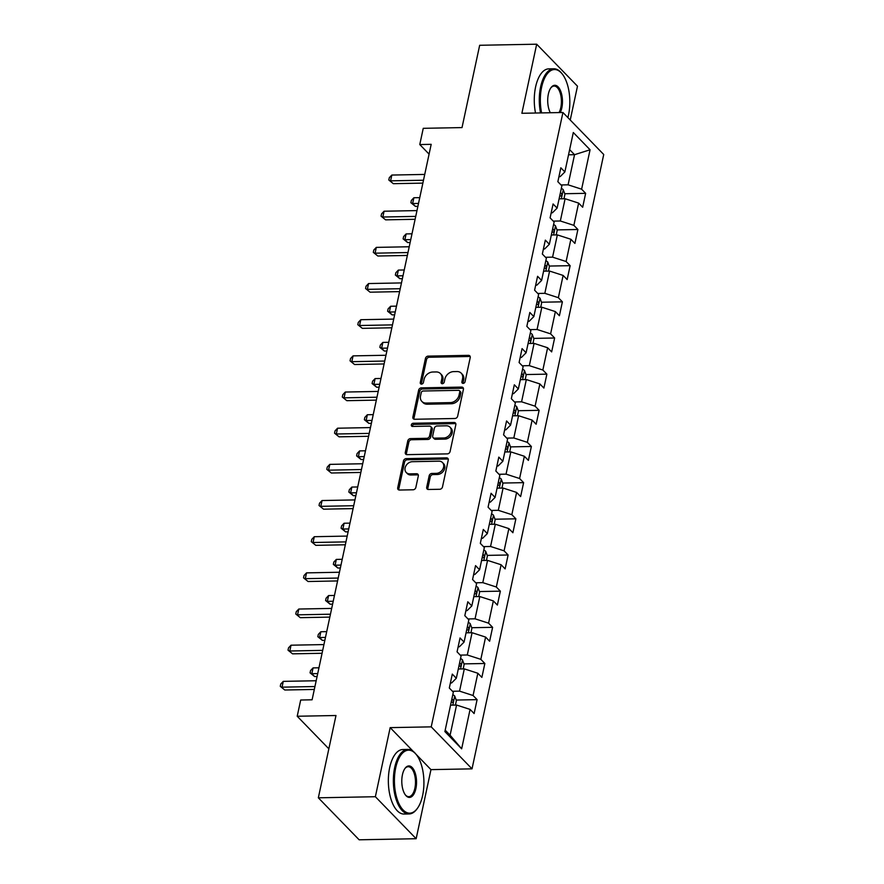 <?xml version="1.0" encoding="UTF-8"?>
<svg xmlns="http://www.w3.org/2000/svg" width="884" height="884" viewBox="0 0 884 884"><rect width="100%" height="100%" fill="white"/><g stroke="black" fill="none" stroke-linecap="round" stroke-linejoin="round"><path stroke-width="1.33" d="M463.128 383.38A1.779 1.403 -44.2 0 0 465.039 381.766L470.222 357.589A2.53 2 -44.2 0 0 468.476 355.346L428.176 356.119A2.53 2 -44.2 0 0 425.447 358.44L420.265 382.617A1.779 1.403 -44.2 0 0 423.403 382.551L424.066 379.424A8.111 6.409 -44.2 0 1 432.795 372.009L436.155 371.943A8.111 6.409 -44.2 0 1 440.409 373.578A8.111 6.409 -44.2 0 1 441.757 379.092L441.083 382.219A1.779 1.403 -44.2 0 0 444.221 382.153L444.895 379.026A8.111 6.409 -44.2 0 1 453.614 371.611L456.973 371.545A8.111 6.409 -44.2 0 1 461.227 373.181A8.111 6.409 -44.2 0 1 462.575 378.695L461.901 381.822A1.779 1.403 -44.2 0 0 463.128 383.38M426.707 487.25A2.53 2 -44.2 0 0 428.453 489.482L439.768 489.272A2.53 2 -44.2 0 0 442.486 486.951L448.243 460.1A2.53 2 -44.2 0 0 446.497 457.868L406.198 458.63A2.53 2 -44.2 0 0 403.469 460.951L397.712 487.802A2.53 2 -44.2 0 0 399.469 490.034L413.126 489.78A2.53 2 -44.2 0 0 415.845 487.46L418.309 475.968A2.53 2 -44.2 0 0 416.563 473.736L409.789 473.857A6.774 5.359 -44.2 0 1 406.231 472.498A6.774 5.359 -44.2 0 1 405.922 465.791A6.774 5.359 -44.2 0 1 412.397 461.691L438.928 461.183A6.774 5.359 -44.2 0 1 442.486 462.542A6.774 5.359 -44.2 0 1 442.796 469.249A6.774 5.359 -44.2 0 1 436.32 473.36L431.9 473.437A2.53 2 -44.2 0 0 429.171 475.758L426.707 487.25L427.812 488.388A2.53 2 -44.2 0 0 427.823 489.393M570.235 120.014L577.484 86.19L536.687 44.2L479.669 45.283L462.023 127.583L423.248 128.324L419.778 144.556L431.182 144.335L312.096 699.796L300.693 700.018L297.212 716.25L328.848 748.814M413.325 751.466L390.175 727.631L375.368 796.716L318.339 797.81L335.986 715.51L297.212 716.25M390.175 727.631L431.226 726.858L562.931 112.5L603.728 154.501L472.023 768.848L431.226 726.858M536.687 44.2L521.88 113.285L562.931 112.5M454.94 418.497A2.53 2 -44.2 0 0 457.658 416.176L463.415 389.325A2.53 2 -44.2 0 0 461.669 387.093L421.37 387.866A2.53 2 -44.2 0 0 418.64 390.175L412.883 417.027A2.53 2 -44.2 0 0 414.64 419.27L454.94 418.497M455.835 424.718L450.078 451.569A2.53 2 -44.2 0 1 447.348 453.879L407.049 454.652A2.53 2 -44.2 0 1 405.303 452.42L407.767 440.928A2.53 2 -44.2 0 1 410.496 438.608L426.839 438.298A2.53 2 -44.2 0 0 429.558 435.978L431.193 428.353A2.53 2 -44.2 0 0 429.447 426.121L412.43 426.442A1.779 1.403 -44.2 0 1 413.115 423.259L454.078 422.486A2.53 2 -44.2 0 1 455.835 424.718M375.368 796.716L416.154 838.717L359.136 839.8L318.339 797.81M477.095 699.642L473.073 695.509L477.846 673.254L481.868 677.387L484.852 663.486L480.83 659.342L485.603 637.088L489.626 641.231L492.609 627.32L488.587 623.176L493.349 600.921L497.372 605.065L500.355 591.153L496.333 587.009L501.106 564.754L505.129 568.898L508.112 554.986L504.09 550.842L508.864 528.588L512.886 532.732L515.869 518.82L511.836 514.676L516.61 492.421L520.632 496.565L523.615 482.653L519.593 478.509L524.367 456.254L528.389 460.398L531.372 446.486L527.35 442.343L532.124 420.088L536.146 424.232L539.13 410.32L535.096 406.176L539.87 383.921L543.892 388.065L546.876 374.153L542.853 370.02L547.627 347.755L551.649 351.898L554.633 337.997L550.61 333.854L555.373 311.599L559.406 315.732L562.39 301.831L558.356 297.687L563.13 275.432L567.152 279.576L570.136 265.664L566.114 261.52L570.887 239.266L574.909 243.409L577.893 229.497L573.871 225.354L578.633 203.099L582.666 207.243L585.639 193.331L581.617 189.187L590.07 149.772L573.307 132.523L564.865 171.938L560.843 167.794L557.859 181.706L561.881 185.85L557.108 208.105L553.086 203.961L550.102 217.873L554.124 222.017L549.351 244.271L545.329 240.128L542.345 254.04L546.378 258.172L541.605 280.438L537.582 276.294L534.599 290.195L538.621 294.339L533.848 316.594L529.825 312.461L526.842 326.362L530.864 330.506L526.102 352.76L522.068 348.616L519.096 362.528L523.118 366.672L518.344 388.927L514.322 384.783L511.339 398.695L515.361 402.839L510.587 425.094L506.565 420.95L503.582 434.862L507.604 439.005L502.841 461.26L498.808 457.116L495.836 471.028L499.858 475.172L495.084 497.427L491.062 493.283L488.078 507.195L492.101 511.339L487.327 533.593L483.305 529.45L480.321 543.362L484.344 547.505L479.581 569.76L475.548 565.616L472.575 579.528L476.598 583.661L471.824 605.927L467.802 601.783L464.818 615.684L468.84 619.828L464.067 642.082L460.045 637.95L457.061 651.851L461.083 655.994L456.321 678.249L452.299 674.105L449.315 688.017L453.337 692.161L444.884 731.576L461.647 748.825L470.089 709.41L474.122 713.554L477.095 699.642L456.199 700.051M458.299 669L464.31 668.879L459.547 691.133L452.475 691.277M450.387 682.989L451.602 682.967L456.321 678.249M459.547 691.133L473.073 695.509M464.31 668.879L477.846 673.254M466.056 632.834L472.067 632.712L467.293 654.978L460.221 655.11M458.144 646.823L459.36 646.801L464.067 642.082M467.293 654.978L480.83 659.342M472.067 632.712L485.603 637.088M473.813 596.667L479.824 596.556L475.051 618.811L467.979 618.944M465.901 610.656L467.106 610.634L471.824 605.927M475.051 618.811L488.587 623.176M479.824 596.556L493.349 600.921M481.559 560.5L487.57 560.39L482.797 582.644L475.736 582.777M473.647 574.49L474.863 574.467L479.581 569.76M482.797 582.644L496.333 587.009M487.57 560.39L501.106 564.754M489.316 524.334L495.327 524.223L490.554 546.478L483.482 546.61M481.404 538.323L482.62 538.301L487.327 533.593M490.554 546.478L504.09 550.842M495.327 524.223L508.864 528.588M497.073 488.167L503.084 488.056L498.311 510.311L491.239 510.444M489.161 502.167L490.366 502.134L495.084 497.427M498.311 510.311L511.836 514.676M503.084 488.056L516.61 492.421M504.819 452L510.83 451.89L506.057 474.144L498.996 474.277M496.907 466.001L498.123 465.978L502.841 461.26M506.057 474.144L519.593 478.509M510.83 451.89L524.367 456.254M512.576 415.834L518.588 415.723L513.814 437.978L506.742 438.11M504.665 429.834L505.88 429.812L510.587 425.094M513.814 437.978L527.35 442.343M518.588 415.723L532.124 420.088M520.322 379.678L526.334 379.556L521.571 401.811L514.499 401.944M512.411 393.667L513.626 393.645L518.344 388.927M521.571 401.811L535.096 406.176M526.334 379.556L539.87 383.921M528.079 343.511L534.091 343.39L529.317 365.644L522.245 365.788M520.168 357.501L521.383 357.479L526.102 352.76M529.317 365.644L542.853 370.02M534.091 343.39L547.627 347.755M535.837 307.345L541.848 307.223L537.074 329.489L530.002 329.622M527.925 321.334L529.14 321.312L533.848 316.594M537.074 329.489L550.61 333.854M541.848 307.223L555.373 311.599M543.583 271.178L549.594 271.068L544.831 293.322L537.759 293.455M535.671 285.167L536.886 285.145L541.605 280.438M544.831 293.322L558.356 297.687M549.594 271.068L563.13 275.432M551.34 235.011L557.351 234.901L552.577 257.156L545.505 257.288M543.428 249.001L544.643 248.979L549.351 244.271M552.577 257.156L566.114 261.52M557.351 234.901L570.887 239.266M559.097 198.845L565.108 198.734L560.334 220.989L553.262 221.122M551.185 212.834L552.401 212.812L557.108 208.105M560.334 220.989L573.871 225.354M565.108 198.734L578.633 203.099M568.534 154.799L574.545 154.689L568.092 184.822L561.02 184.955M558.931 176.678L560.147 176.645L564.865 171.938M568.092 184.822L581.617 189.187M569.639 149.639L574.545 154.689L590.07 149.772M416.154 838.717L430.961 769.632L472.023 768.848M419.778 144.556L429.083 154.125M445.193 730.14L450.1 735.19L456.564 705.045L450.553 705.167M450.1 735.19L461.647 748.825M456.564 705.045L470.089 709.41M564.743 193.729L585.639 193.331M556.986 229.895L577.893 229.497M549.24 266.062L570.136 265.664M541.483 302.229L562.39 301.831M533.737 338.395L554.633 337.997M525.98 374.551L546.876 374.153M518.223 410.717L539.13 410.32M510.477 446.884L531.372 446.486M502.72 483.051L523.615 482.653M494.963 519.217L515.869 518.82M487.217 555.384L508.112 554.986M479.459 591.551L500.355 591.153M471.702 627.717L492.609 627.32M463.956 663.884L484.852 663.486M430.961 769.632L415.999 754.229M462.973 383.38A1.779 1.403 -44.2 0 1 463.006 382.96L463.68 379.833A8.111 6.409 -44.2 0 0 462.332 374.319L461.227 373.181M440.409 373.578L441.514 374.706A8.111 6.409 -44.2 0 1 442.862 380.219L442.188 383.358A1.779 1.403 -44.2 0 0 442.155 383.778M470.211 356.572A2.53 2 -44.2 0 0 469.581 356.484L429.281 357.258A2.53 2 -44.2 0 0 426.552 359.567L421.37 383.744A1.779 1.403 -44.2 0 0 421.337 384.175M463.404 388.319A2.53 2 -44.2 0 0 462.774 388.231L422.475 388.993A2.53 2 -44.2 0 0 419.745 391.314L413.988 418.165A2.53 2 -44.2 0 0 414.01 419.182M459.746 391.888A1.779 1.403 -44.2 0 0 458.52 390.33L423.149 391.004A1.779 1.403 -44.2 0 0 421.237 392.629L420.53 395.921A8.111 6.409 -44.2 0 0 421.878 401.435A8.111 6.409 -44.2 0 0 426.132 403.071L450.321 402.607A8.111 6.409 -44.2 0 0 459.039 395.192L459.746 391.888L460.851 393.026A1.779 1.403 -44.2 0 0 460.553 391.822L459.448 390.684M421.878 401.435L422.983 402.574A8.111 6.409 -44.2 0 0 427.237 404.209L426.132 403.071M460.851 393.026L460.144 396.33A8.111 6.409 -44.2 0 1 451.415 403.745L427.237 404.209M430.773 426.629L431.878 427.768A2.53 2 -44.2 0 1 432.298 429.491L430.663 437.116A2.53 2 -44.2 0 1 427.933 439.436L411.59 439.746A2.53 2 -44.2 0 0 408.872 442.066L406.408 453.547A2.53 2 -44.2 0 0 406.419 454.564M455.812 423.701A2.53 2 -44.2 0 0 455.183 423.613L414.209 424.397A1.779 1.403 -44.2 0 0 412.276 426.442M443.79 437.978A6.774 5.359 -44.2 0 0 450.276 433.867A6.774 5.359 -44.2 0 0 449.956 427.16A6.774 5.359 -44.2 0 0 446.398 425.801L437.061 425.978A2.53 2 -44.2 0 0 434.331 428.298L432.696 435.923A2.53 2 -44.2 0 0 434.442 438.155L443.79 437.978L444.895 439.105A6.774 5.359 -44.2 0 0 451.37 435.005A6.774 5.359 -44.2 0 0 451.061 428.298L449.956 427.16M433.116 437.646L434.221 438.773A2.53 2 -44.2 0 0 435.547 439.282L434.442 438.155M444.895 439.105L435.547 439.282M442.486 462.542L443.591 463.68A6.774 5.359 -44.2 0 1 443.901 470.387A6.774 5.359 -44.2 0 1 437.425 474.487L432.994 474.575A2.53 2 -44.2 0 0 430.276 476.896L427.812 488.388M406.231 472.498L407.336 473.636A6.774 5.359 -44.2 0 0 410.894 474.995L409.789 473.857M418.298 474.951A2.53 2 -44.2 0 0 417.668 474.863L410.894 474.995M448.232 459.083A2.53 2 -44.2 0 0 447.602 458.995L407.303 459.768A2.53 2 -44.2 0 0 404.574 462.089L398.817 488.94A2.53 2 -44.2 0 0 398.839 489.946M563.97 198.756L564.931 194.237L563.23 189.651A6.84 2.707 -167.9 0 0 561.34 188.38M419.745 197.64L413.878 197.751L412.629 203.552L415.392 206.381L417.889 206.337M559.793 195.563A6.84 2.707 12.1 0 1 560.578 195.994C562.003 195.939 562.202 195.01 561.174 193.209A6.84 2.707 -167.9 0 0 560.39 192.778M415.392 206.381L410.872 202.712L412.629 203.552L418.508 203.43M410.872 202.712L411.369 200.403L413.878 197.751M423.48 180.225L390.584 180.844L391.822 175.054L424.729 174.424M422.861 183.121L393.336 183.684L388.816 180.016L389.314 177.695L391.822 175.054M393.336 183.684L388.816 180.016M567.871 117.583A31.492 14.741 88.9 0 0 568.534 114.865A31.492 14.741 88.9 0 0 562.39 74.168A31.492 14.741 88.9 0 0 541.638 87.173A31.492 14.741 88.9 0 0 541.605 112.909M540.533 112.931A32.266 15.105 -91.1 0 1 540.621 86.853A32.266 15.105 -91.1 0 1 553.782 68.775A32.266 15.105 -91.1 0 1 561.881 73.516L562.39 74.168M550.334 112.743A15.746 7.37 -91.1 0 1 548.356 94.102A15.746 7.37 -91.1 0 1 550.931 87.748A15.746 7.37 -91.1 0 1 559.826 89.284A15.746 7.37 -91.1 0 1 561.815 107.947A15.746 7.37 -91.1 0 1 560.279 112.555M559.042 112.577A14.973 7.006 88.9 0 0 560.799 107.616A14.973 7.006 88.9 0 0 554.113 86.068A14.973 7.006 88.9 0 0 550.688 88.091M535.516 113.03A32.266 15.105 -91.1 0 1 535.605 86.941A32.266 15.105 -91.1 0 1 548.765 68.864L553.782 68.775M422.618 795.523A31.492 14.741 88.9 0 0 416.463 754.814A31.492 14.741 88.9 0 0 395.712 767.831A31.492 14.741 88.9 0 0 399.69 805.158A31.492 14.741 88.9 0 0 417.48 808.23A31.492 14.741 88.9 0 0 422.618 795.523M417.48 808.23L417.005 808.904A32.266 15.105 -91.1 0 1 409.093 813.954A32.266 15.105 -91.1 0 1 394.695 767.5A32.266 15.105 -91.1 0 1 407.867 749.422A32.266 15.105 -91.1 0 1 415.966 754.174L416.463 754.814M415.889 788.594A15.746 7.37 -91.1 0 1 405.513 795.103A15.746 7.37 -91.1 0 1 402.441 774.749A15.746 7.37 -91.1 0 1 405.005 768.395A15.746 7.37 -91.1 0 1 413.9 769.931A15.746 7.37 -91.1 0 1 415.889 788.594M405.259 794.76A14.973 7.006 88.9 0 0 408.762 796.661A14.973 7.006 88.9 0 0 414.872 788.274A14.973 7.006 88.9 0 0 408.198 766.715A14.973 7.006 88.9 0 0 404.762 768.749M409.093 813.954L404.076 814.042A32.266 15.105 -91.1 0 1 389.678 767.599A32.266 15.105 -91.1 0 1 402.85 749.521L407.867 749.422M556.213 234.923L557.185 230.404L555.472 225.818A6.84 2.707 -167.9 0 0 553.583 224.536M411.999 233.807L406.121 233.917L404.883 239.708L407.634 242.547L410.132 242.503M552.047 231.73A6.84 2.707 12.1 0 1 552.82 232.16C554.246 232.094 554.445 231.177 553.417 229.376A6.84 2.707 -167.9 0 0 552.644 228.945M407.634 242.547L403.115 238.879L404.883 239.708L410.751 239.597M403.115 238.879L403.612 236.558L406.121 233.917M548.467 271.079L549.428 266.57L547.715 261.984A6.84 2.707 -167.9 0 0 545.837 260.703M404.242 269.974L398.375 270.084L397.126 275.874L399.888 278.714L402.375 278.67M544.29 267.896A6.84 2.707 12.1 0 1 545.074 268.327C546.489 268.261 546.688 267.333 545.671 265.543A6.84 2.707 -167.9 0 0 544.887 265.112M399.888 278.714L395.358 275.046L397.126 275.874L403.005 275.764M395.358 275.046L395.855 272.725L398.375 270.084M415.734 216.392L382.827 217.011L384.076 211.221L416.972 210.591M415.104 219.287L385.59 219.851L381.07 216.182L381.568 213.862L384.076 211.221M385.59 219.851L381.07 216.182M407.977 252.548L375.081 253.178L376.319 247.387L409.226 246.758M407.358 255.454L377.833 256.017L373.313 252.349L373.81 250.028L376.319 247.387M377.833 256.017L373.313 252.349M540.71 307.245L541.671 302.737L539.969 298.151A6.84 2.707 -167.9 0 0 538.08 296.869M396.496 306.14L390.618 306.251L389.369 312.041L392.131 314.881L394.629 314.837M536.533 304.063A6.84 2.707 12.1 0 1 537.317 304.494C538.743 304.428 538.942 303.499 537.914 301.709A6.84 2.707 -167.9 0 0 537.129 301.278M392.131 314.881L387.612 311.212L389.369 312.041L395.247 311.93M387.612 311.212L388.109 308.892L390.618 306.251M532.953 343.412L533.925 338.904L532.212 334.318A6.84 2.707 -167.9 0 0 530.323 333.036M388.739 342.307L382.86 342.417L381.623 348.208L384.374 351.047L386.872 351.003M528.787 340.229A6.84 2.707 12.1 0 1 529.56 340.649C530.986 340.594 531.185 339.666 530.157 337.876A6.84 2.707 -167.9 0 0 529.383 337.445M384.374 351.047L379.855 347.379L381.623 348.208L387.49 348.097M379.855 347.379L380.352 345.058L382.86 342.417M525.207 379.579L526.168 375.07L524.455 370.484A6.84 2.707 -167.9 0 0 522.577 369.203M380.982 378.462L375.114 378.584L373.866 384.374L376.628 387.214L379.114 387.17M521.03 376.385A6.84 2.707 12.1 0 1 521.814 376.816C523.229 376.761 523.427 375.833 522.411 374.043A6.84 2.707 -167.9 0 0 521.626 373.612M376.628 387.214L372.098 383.546L373.866 384.374L379.744 384.264M372.098 383.546L372.595 381.225L375.114 378.584M400.22 288.714L367.324 289.344L368.573 283.554L401.469 282.924M399.601 291.621L370.076 292.184L365.556 288.516L366.053 286.195L368.573 283.554M370.076 292.184L365.556 288.516M392.474 324.881L359.567 325.511L360.816 319.71L393.712 319.091M391.855 327.787L362.329 328.351L357.81 324.682L358.307 322.362L360.816 319.71M362.329 328.351L357.81 324.682M384.717 361.048L351.821 361.678L353.059 355.876L385.965 355.257M384.098 363.954L354.572 364.517L350.053 360.849L350.55 358.528L353.059 355.876M354.572 364.517L350.053 360.849M517.449 415.745L518.411 411.237L516.709 406.64A6.84 2.707 -167.9 0 0 514.819 405.369M373.236 414.629L367.357 414.74L366.12 420.541L368.871 423.381L371.368 423.326M513.284 412.552A6.84 2.707 12.1 0 1 514.057 412.983C515.482 412.927 515.681 411.999 514.654 410.209A6.84 2.707 -167.9 0 0 513.869 409.778M368.871 423.381L364.352 419.712L366.12 420.541L371.987 420.43M364.352 419.712L364.849 417.392L367.357 414.74M376.971 397.214L344.064 397.844L345.312 392.043L378.208 391.424M376.341 400.12L346.826 400.684L342.296 397.015L342.793 394.695L345.312 392.043M346.826 400.684L342.296 397.015M509.692 451.912L510.665 447.403L508.952 442.807A6.84 2.707 -167.9 0 0 507.062 441.536M365.479 450.796L359.6 450.906L358.363 456.708L361.114 459.547L363.611 459.492M505.526 448.718A6.84 2.707 12.1 0 1 506.311 449.149C507.725 449.094 507.924 448.166 506.897 446.365A6.84 2.707 -167.9 0 0 506.123 445.934M361.114 459.547L356.595 455.879L358.363 456.708L364.23 456.597M356.595 455.879L357.092 453.558L359.6 450.906M369.214 433.381L336.307 434.011L337.555 428.21L370.451 427.58M368.595 436.287L339.069 436.84L334.55 433.171L335.047 430.862L337.555 428.21M339.069 436.84L334.55 433.171M501.946 488.078L502.908 483.559L501.206 478.973A6.84 2.707 -167.9 0 0 499.316 477.703M357.722 486.962L351.854 487.073L350.605 492.874L353.368 495.714L355.865 495.659M497.769 484.885A6.84 2.707 12.1 0 1 498.554 485.316C499.968 485.261 500.167 484.333 499.151 482.531A6.84 2.707 -167.9 0 0 498.366 482.1M353.368 495.714L348.837 492.045L350.605 492.874L356.484 492.764M348.837 492.045L349.335 489.725L351.854 487.073M361.457 469.548L328.561 470.178L329.798 464.376L362.705 463.746M360.838 472.443L331.312 473.006L326.793 469.338L327.29 467.028L329.798 464.376M331.312 473.006L326.793 469.338M494.189 524.245L495.162 519.726L493.449 515.14A6.84 2.707 -167.9 0 0 491.559 513.869M349.976 523.129L344.097 523.24L342.859 529.041L345.611 531.87L348.108 531.825M490.023 521.052A6.84 2.707 12.1 0 1 490.797 521.483C492.222 521.427 492.421 520.499 491.393 518.698A6.84 2.707 -167.9 0 0 490.62 518.267M345.611 531.87L341.091 528.201L342.859 529.041L348.727 528.93M341.091 528.201L341.589 525.892L344.097 523.24M353.711 505.714L320.804 506.333L322.052 500.543L354.948 499.913M353.081 508.609L323.566 509.173L319.036 505.504L319.533 503.184L322.052 500.543M323.566 509.173L319.036 505.504M486.432 560.412L487.404 555.892L485.692 551.307A6.84 2.707 -167.9 0 0 483.802 550.036M342.219 559.296L336.34 559.406L335.102 565.207L337.854 568.036L340.351 567.992M482.266 557.218A6.84 2.707 12.1 0 1 483.051 557.649C484.465 557.594 484.664 556.666 483.647 554.865A6.84 2.707 -167.9 0 0 482.863 554.434M337.854 568.036L333.334 564.368L335.102 565.207L340.981 565.086M333.334 564.368L333.832 562.058L336.34 559.406M345.953 541.881L313.058 542.5L314.295 536.71L347.191 536.08M345.335 544.776L315.809 545.34L311.29 541.671L311.787 539.351L314.295 536.71M315.809 545.34L311.29 541.671M478.686 596.578L479.647 592.059L477.946 587.473A6.84 2.707 -167.9 0 0 476.056 586.191M334.461 595.462L328.594 595.573L327.345 601.363L330.108 604.203L332.605 604.159M474.509 593.385A6.84 2.707 12.1 0 1 475.294 593.816C476.719 593.75 476.918 592.832 475.89 591.031A6.84 2.707 -167.9 0 0 475.106 590.6M330.108 604.203L325.588 600.534L327.345 601.363L333.224 601.253M325.588 600.534L326.086 598.214L328.594 595.573M338.196 578.048L305.3 578.666L306.538 572.876L339.445 572.246M337.577 580.943L308.052 581.506L303.532 577.838L304.03 575.517L306.538 572.876M308.052 581.506L303.532 577.838M470.929 632.734L471.901 628.226L470.189 623.64A6.84 2.707 -167.9 0 0 468.299 622.358M326.715 631.629L320.837 631.74L319.599 637.53L322.351 640.37L324.848 640.325M466.763 629.552A6.84 2.707 12.1 0 1 467.537 629.983C468.962 629.916 469.161 628.988 468.133 627.198A6.84 2.707 -167.9 0 0 467.36 626.767M322.351 640.37L317.831 636.701L319.599 637.53L325.467 637.419M317.831 636.701L318.328 634.38L320.837 631.74M330.45 614.203L297.543 614.833L298.792 609.043L331.688 608.413M329.82 617.109L300.306 617.673L295.775 614.004L296.273 611.684L298.792 609.043M300.306 617.673L295.775 614.004M463.172 668.901L464.144 664.392L462.431 659.807A6.84 2.707 -167.9 0 0 460.542 658.525M318.958 667.796L313.08 667.906L311.842 673.696L314.594 676.536L317.091 676.492M459.006 665.718A6.84 2.707 12.1 0 1 459.791 666.149C461.205 666.083 461.404 665.155 460.387 663.365A6.84 2.707 -167.9 0 0 459.603 662.934M314.594 676.536L310.074 672.868L311.842 673.696L317.721 673.586M310.074 672.868L310.571 670.547L313.08 667.906M322.693 650.37L289.797 651L291.035 645.198L323.931 644.58M322.074 653.276L292.549 653.84L288.029 650.171L288.527 647.85L291.035 645.198M292.549 653.84L288.029 650.171M455.426 705.067L456.387 700.559L454.685 695.973A6.84 2.707 -167.9 0 0 452.796 694.691M451.249 701.885A6.84 2.707 12.1 0 1 452.033 702.305C453.459 702.25 453.658 701.321 452.63 699.531A6.84 2.707 -167.9 0 0 451.846 699.1M314.936 686.536L282.04 687.166L283.278 681.365L316.185 680.746M314.317 689.443L284.792 690.006L280.272 686.338L280.769 684.017L283.278 681.365M284.792 690.006L280.272 686.338M463.68 379.833L462.575 378.695M442.188 383.358L441.083 382.219M442.862 380.219L441.757 379.092M421.37 383.744L420.265 382.617M426.552 359.567L425.447 358.44M429.281 357.258L428.176 356.119M469.581 356.484L468.476 355.346M463.006 382.96L461.901 381.822M413.988 418.165L412.883 417.027M419.745 391.314L418.64 390.175M422.475 388.993L421.37 387.866M462.774 388.231L461.669 387.093M451.415 403.745L450.321 402.607M460.144 396.33L459.039 395.192M406.408 453.547L405.303 452.42M408.872 442.066L407.767 440.928M411.59 439.746L410.496 438.608M427.933 439.436L426.839 438.298M430.663 437.116L429.558 435.978M432.298 429.491L431.193 428.353M414.209 424.397L413.115 423.259M455.183 423.613L454.078 422.486M430.276 476.896L429.171 475.758M432.994 474.575L431.9 473.437M437.425 474.487L436.32 473.36M417.668 474.863L416.563 473.736M398.817 488.94L397.712 487.802M404.574 462.089L403.469 460.951M407.303 459.768L406.198 458.63M447.602 458.995L446.497 457.868M561.329 198.801L563.274 189.762M560.301 193.231L561.174 193.209M553.583 234.967L555.517 225.928M552.544 229.398L553.417 229.376M545.826 271.134L547.76 262.095M544.787 265.554L545.671 265.543M538.069 307.3L540.014 298.262M537.041 301.72L537.914 301.709M530.323 343.467L532.256 334.428M529.284 337.887L530.157 337.876M522.566 379.634L524.499 370.595M521.527 374.054L522.411 374.043M514.808 415.8L516.753 406.762M513.781 410.22L514.654 410.209M507.062 451.967L508.996 442.928M506.024 446.387L506.897 446.365M499.305 488.123L501.239 479.095M498.278 482.553L499.151 482.531M491.559 524.289L493.493 515.261M490.521 518.72L491.393 518.698M483.802 560.456L485.736 551.417M482.763 554.887L483.647 554.865M476.045 596.623L477.99 587.584M475.017 591.053L475.89 591.031M468.299 632.789L470.233 623.75M467.26 627.209L468.133 627.198M460.542 668.956L462.476 659.917M459.503 663.376L460.387 663.365M452.785 705.123L454.73 696.084M451.757 699.542L452.63 699.531"/></g></svg>
